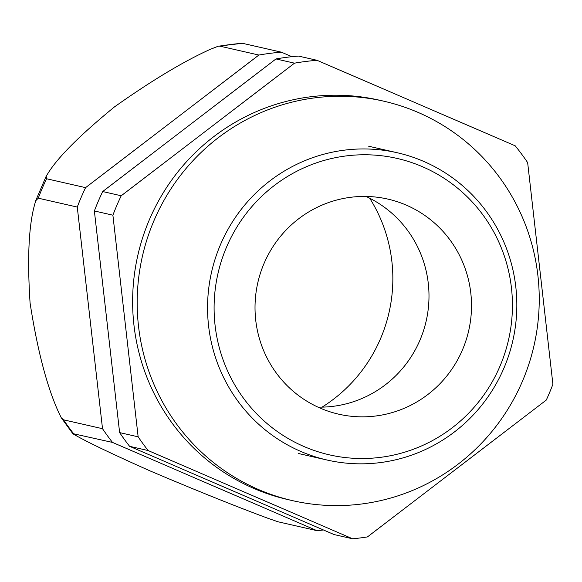 <?xml version="1.0" encoding="UTF-8"?>
<svg xmlns="http://www.w3.org/2000/svg" width="582" height="582" viewBox="0 0 582 582"><rect width="100%" height="100%" fill="white"/><g stroke="black" fill="none" stroke-linecap="round" stroke-linejoin="round"><path stroke-width="0.87" d="M369.701 198.222A149.712 146.759 -77.2 0 1 322.086 407.131M352.627 538.794L148.141 450.541L129.611 446.321L334.097 534.567L352.627 538.794A240.33 235.586 -77.2 0 0 367.438 536.917L546.28 400.074A240.33 235.586 -77.2 0 0 551.496 387.881A240.33 235.586 -77.2 0 0 552.9 384.244L527.648 162.611A240.33 235.586 -77.2 0 0 515.208 145.82L317.059 60.31L298.537 56.083A240.33 235.586 -77.2 0 0 275.977 58.942L294.507 63.169A240.33 235.586 -77.2 0 1 317.059 60.31M129.611 446.321A240.33 235.586 -77.2 0 1 119.623 432.601L94.371 210.96A240.33 235.586 -77.2 0 1 95.775 207.33A240.33 235.586 -77.2 0 1 102.687 191.543L275.977 58.942M148.141 450.541A240.33 235.586 -77.2 0 1 138.145 436.82L119.623 432.601M138.145 436.82L112.893 215.187A240.33 235.586 -77.2 0 1 114.305 211.55A240.33 235.586 -77.2 0 1 121.209 195.77L294.507 63.169M121.209 195.77L102.687 191.543M112.893 215.187L94.371 210.96M505.532 364.208A157.591 154.485 -77.2 0 1 327.171 460.049A157.591 154.485 -77.2 0 1 218.854 248.579A157.591 154.485 -77.2 0 1 397.215 152.739A157.591 154.485 -77.2 0 1 505.532 364.208M501.538 362.411A152.026 149.021 -77.2 0 1 307.296 447.907A152.026 149.021 -77.2 0 1 224.994 250.871A152.026 149.021 -77.2 0 1 419.244 165.375A152.026 149.021 -77.2 0 1 501.538 362.411M375.732 415.999A110.318 108.143 -77.2 0 1 338.753 414.195A110.318 108.143 -77.2 0 1 255.192 301.36A110.318 108.143 -77.2 0 1 350.808 197.276A110.318 108.143 -77.2 0 1 387.787 199.08A110.318 108.143 -77.2 0 1 471.34 311.916A110.318 108.143 -77.2 0 1 375.732 415.999M317.998 407.138A110.318 108.143 102.8 0 0 333.21 406.309A110.318 108.143 102.8 0 0 427.646 313.356A110.318 108.143 102.8 0 0 366.02 196.447M323.447 529.969A240.33 235.586 -77.2 0 1 316.994 530.668L112.508 442.422L72.786 433.605L61.27 417.774L58.571 412.194C46.895 386.47 37.401 350.095 30.082 303.069C27.158 258.204 28.744 225.147 34.833 203.889L35.662 200.797L38.259 198.178A240.33 235.586 -77.2 0 1 39.671 194.541A240.33 235.586 -77.2 0 1 46.575 178.754L46.218 176.135L47.775 173.676C57.756 157.38 79.989 135.119 114.472 106.899C151.691 80.556 183.636 61.365 210.298 49.325L218.294 46.196L219.872 46.153A240.33 235.586 -77.2 0 1 242.425 43.294L218.294 46.196M112.508 442.422A240.33 235.586 -77.2 0 1 102.519 428.701L63.511 419.811A240.33 235.586 -77.2 0 0 73.507 433.532C72.088 433.226 72.677 433.765 75.274 435.147C87.373 442.138 112.311 454.062 150.076 470.903C196.701 490.67 235.957 506.449 267.851 518.256L277.992 521.778L316.994 530.668M63.511 419.811L61.27 417.774M102.519 428.701L77.268 207.068L38.259 198.178M77.268 207.068A240.33 235.586 -77.2 0 1 78.672 203.431A240.33 235.586 -77.2 0 1 85.576 187.644L46.575 178.754M85.576 187.644L258.874 55.043A240.33 235.586 -77.2 0 1 281.433 52.184L242.425 43.294M258.874 55.043L219.872 46.153M281.433 52.184L291.88 56.694M292.681 500.68L288.126 499.64A204.871 200.834 -77.2 0 1 133.962 325.207A204.871 200.834 -77.2 0 1 379.188 100.14L383.742 101.181A204.871 200.834 -77.2 0 1 537.906 275.613A204.871 200.834 -77.2 0 1 292.681 500.68A204.871 200.834 -77.2 0 1 138.516 326.24A204.871 200.834 -77.2 0 1 383.742 101.181M327.171 460.049L298.631 453.545M397.215 152.739L368.682 146.235M46.218 176.135L35.662 200.797"/></g></svg>
